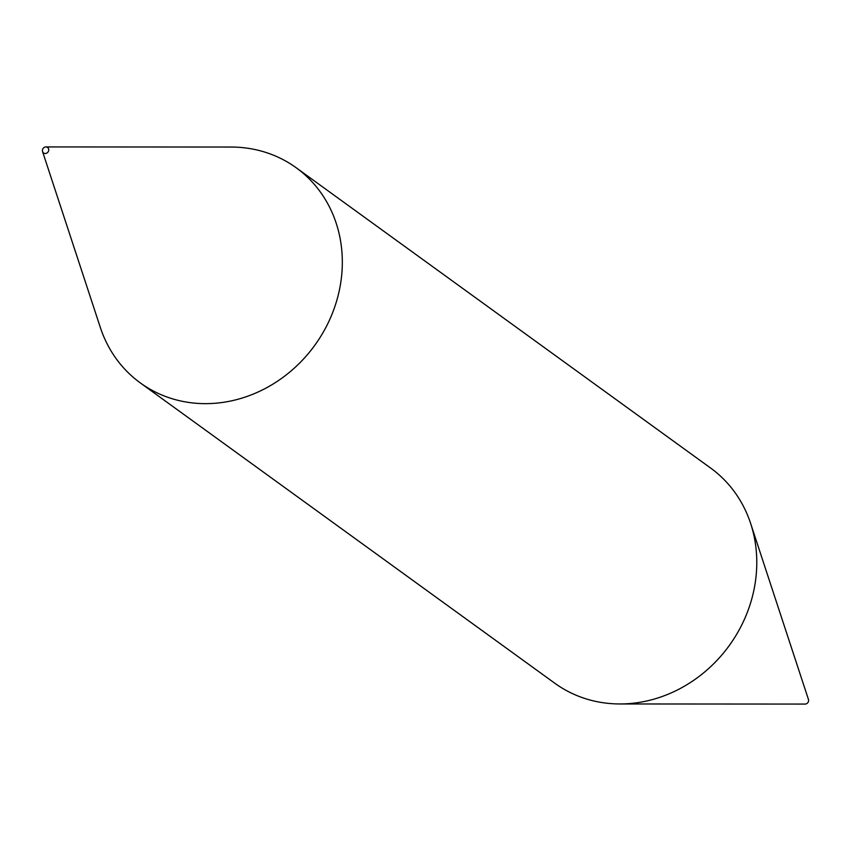 <?xml version="1.0" encoding="UTF-8"?>
<svg xmlns="http://www.w3.org/2000/svg" width="851" height="851" viewBox="0 0 851 851"><rect width="100%" height="100%" fill="white"/><g stroke="black" fill="none" stroke-linecap="round" stroke-linejoin="round"><path stroke-width="1.28" d="M44.646 153.435A3.404 3.053 125.9 0 1 45.901 146.925A3.404 3.053 125.9 0 1 48.603 150.84A3.404 3.053 125.9 0 1 44.646 153.435M45.901 146.925L231.089 147.042A132.841 119.193 125.9 0 1 254.385 149.414A132.841 119.193 125.9 0 1 296.212 167.775A132.841 119.193 125.9 0 1 327.89 323.465A132.841 119.193 125.9 0 1 182.157 401.278A132.841 119.193 125.9 0 1 140.33 382.918A132.841 119.193 125.9 0 1 100.344 327.486L42.55 151.542M296.212 167.775L710.67 468.082A132.841 119.193 125.9 0 1 750.656 523.514L808.45 699.458A3.404 3.053 125.9 0 1 805.099 704.075L619.911 703.958A132.841 119.193 125.9 0 1 596.615 701.586A132.841 119.193 125.9 0 1 554.788 683.225L140.33 382.918M750.656 523.514A132.841 119.193 125.9 0 1 619.911 703.958"/></g></svg>
